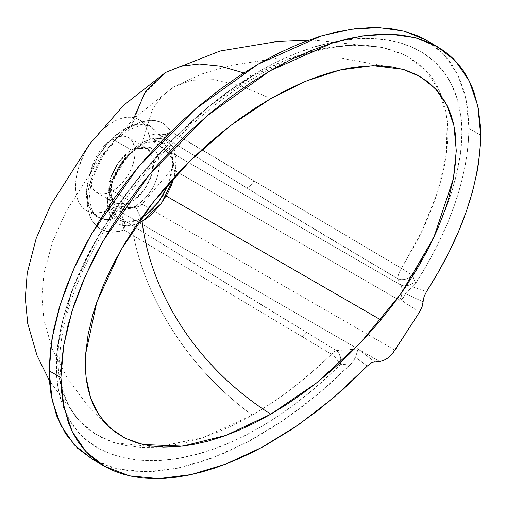 <?xml version="1.0" encoding="UTF-8"?>
<svg xmlns="http://www.w3.org/2000/svg" width="506" height="506" viewBox="0 0 506 506"><rect width="100%" height="100%" fill="white"/><g stroke="black" fill="none" stroke-linecap="round" stroke-linejoin="round"><path stroke-width="0.38" stroke-dasharray="2.53 1.9" d="M141.098 218.181L137.613 219.971L141.098 218.181L135.304 206.265L131.497 208.13C127.594 209.459 124.78 209.927 123.059 209.528L116.165 206.568C113.508 203.652 112.06 201.35 111.826 199.674L110.801 189.845L113.293 178.491C116.298 171.439 118.145 167.644 118.828 167.113L126.494 157.183L130.801 153.204L135.317 150.067L127.468 156.19L112.402 181.243L110.801 194.329L114.154 204.354L121.585 209.294L131.497 208.13A6.901 4.598 -111.8 0 0 127.923 203.614L115.621 203.456L109.22 193.589L110.567 177.922L119.043 161.661L131.471 150.01L135.058 148.296A6.901 4.535 -111 0 0 138.296 148.732A6.901 4.535 -111 0 0 139.169 148.22L135.317 150.067L141.117 144.849L135.127 149.017L130.94 152.78L119.264 167.6L115.197 175.076L112.041 182.748L109.701 191.54L108.948 197.859L109.214 204.639L110.681 210.616L113.262 215.524L116.823 219.206L126.247 222.469L131.788 221.932L137.613 219.971A6.901 4.434 65.8 0 1 138.277 222.469A6.901 4.434 -114.2 0 0 137.613 219.971L124.153 222.273L113.882 216.34L109.056 203.273L111.092 185.734L118.992 168.049L130.871 152.85L141.117 144.849L144.64 143.059L159.245 141.01L169.428 148.347L172.894 163.666L168.827 183.425L171.951 172.419L172.85 164.988L172.616 158.188L171.268 152.281L168.833 147.429L165.437 143.831L156.139 140.63L150.56 141.13L144.64 143.059L141.117 144.849L135.317 150.067L139.169 148.22C143.116 146.936 145.962 146.487 147.72 146.873L154.444 149.738L156.828 152.648L158.479 156.462L159.403 166.227L157.132 177.714C154.393 184.728 152.641 188.58 151.882 189.257L144.254 199.219L139.852 203.178L135.304 206.265L141.098 218.181L141.414 217.997M165.551 72.472L143.805 94.027L131.832 126.102L123.875 131.649L116.26 138.682L109.056 146.987L102.547 156.177L96.899 166.025L92.377 176.208L89.182 186.41L88.145 191.413L87.285 201.116L88.139 209.933L90.593 217.567L92.377 220.882L95.64 225.081L99.593 228.37L105.684 231.172L112.579 232.109L119.992 231.147L123.869 229.958L133.578 235.783C145.88 297.667 186.278 366.989 252.33 415.129C186.278 366.989 145.88 297.667 133.578 235.783L331.531 354.257L321.879 363.352L302.335 380.272L282.506 395.521L272.487 402.51L252.33 415.129L235.676 424.066L219.256 431.548L203.032 437.633L186.98 442.32L171.186 445.546L155.905 447.234L141.142 447.342L126.93 445.78L113.312 442.402L100.567 437.076L88.974 429.72L78.658 420.113L74.091 414.433L70.005 408.209L66.419 401.41L63.377 394.01L60.91 385.989L59.107 377.463L57.589 359.089L58.987 338.95L60.739 328.47L66.134 307.091L73.813 285.308L78.341 274.53L88.556 253.335L100.188 232.57L112.908 212.514L126.424 193.4L140.662 175.146L155.582 157.701L170.977 141.256L186.701 125.918L202.748 111.662L219.142 98.512L235.72 86.671L252.33 76.305L263.98 69.961L275.65 64.338L287.326 59.423L299.008 55.198L310.589 51.688L321.974 48.911L333.15 46.856L344.124 45.527L365.395 45.135L385.496 47.994L403.75 54.351L419.872 64.654L426.862 71.371L433.01 79.17L435.748 83.496L438.253 88.126L442.472 98.284L445.514 109.486L447.323 121.782L447.816 135.127L446.975 149.15L444.837 163.799L441.46 178.928L434.344 201.78L425.027 224.626L417.836 239.509L401.435 268.338A11.043 0.569 32.1 0 1 412.15 275.296C444.521 224.575 467.708 161.136 460.7 114.875C454.065 68.272 422.706 45.192 386.559 39.955C313.138 28.494 215.335 82.623 139.833 176.702C102.851 222.286 69.638 280.318 59.31 335.693C48.304 391.619 67.893 432.421 98.961 448.531C161.933 481.339 258.977 445.969 340.247 364.643L351.063 363.871L327.002 386.495L301.962 406.976L276.314 425.053L250.426 440.467L224.658 452.996L199.377 462.478L174.956 468.739L151.737 471.636L130.067 471.105L110.283 467.07L92.509 459.353L117.234 468.942L145.943 471.832L177.745 468.176L211.767 458.196L247.061 442.263L282.677 420.834L317.667 394.478L351.063 363.871L340.26 364.636L324.77 379.279L309.096 392.839L293.221 405.325L277.136 416.716L260.875 426.925L244.714 435.736L228.706 443.174L212.843 449.309L197.125 454.16L181.565 457.709L166.423 459.891L151.775 460.681L137.632 460.036L124.027 457.873L111.029 454.059L98.961 448.531L87.962 441.2L78.152 431.884L69.834 420.549L63.307 407.216L58.759 391.745L56.52 374.579L56.691 355.813L59.31 335.693L64.148 315.017L71.042 293.897L79.613 272.974L89.587 252.494L100.839 232.418L113.104 213.001L126.12 194.456L139.833 176.702L154.203 159.7L169.112 143.533L184.336 128.379L199.864 114.223L215.695 101.048L231.792 88.917L263.987 68.5L280.039 60.29L296.061 53.364L312.038 47.709L327.711 43.402L343.011 40.442L357.938 38.842L372.467 38.652L386.559 39.955L399.923 42.827L412.466 47.343L424.11 53.649L434.686 61.877L443.838 72.029L451.409 84.243L457.139 98.594L460.7 114.875L461.883 132.951L460.618 152.217L456.994 172.603L451.225 193.507L443.585 214.5L434.331 235.334L423.813 255.581L412.15 275.296L415.679 283.442L410.625 288.654L412.63 286.978L426.571 291.494L412.63 286.978L415.679 283.442C450.081 229.3 467.848 177.631 468.986 128.435L480.7 135.197L468.986 128.435L466.096 99.17L457.595 74.255L443.926 54.382L425.672 39.892M336.382 350.582A11.043 8.406 86 0 1 340.26 364.636A11.043 8.406 -94 0 0 336.382 350.582L357.995 348.969L357.843 349.659L357.995 348.969L374.731 361.885L357.995 348.969L336.37 350.582L123.755 220.293A11.043 8.248 121.5 0 1 123.869 229.958L331.531 354.257C305.82 379.114 279.42 399.405 252.33 415.129L203.235 437.563L156.209 447.215L113.837 442.573L95.305 434.091L79.512 421.062L68.822 406.135L61.39 387.76L57.829 366.3L58.569 342.246L72.194 289.451L97.93 236.384L131.307 186.948L169.39 142.888L210.104 105.59L252.33 76.305L243.797 72.934L252.33 76.305L286.2 59.866L319.874 49.373L351.929 45.034L381.859 47.197L405.61 55.268L425.464 69.872L439.796 91.415L447.14 119.916L446.362 154.305L437.57 192.305L422.029 231.052L401.435 268.338L170.933 131.592L167.125 126.449L162.236 122.838L155.114 120.586L149.732 120.377L140.972 122.041L131.832 126.102L133.489 118.872M137.417 223.722L129.062 225.885L123.363 225.676L118.259 223.943L113.958 220.742L110.599 216.132L109.34 213.368L107.74 206.979L107.455 199.706L108.505 191.742L112.395 179.339L116.329 171.155L121.105 163.4L126.582 156.24L132.534 149.991L137.259 145.994L142.097 142.755L152.591 109.011L161.85 96.285L173.83 86.823L191.9 80.277L214.032 79.625L240.312 85.508L270.805 98.562L240.312 85.508L214.032 79.625L191.9 80.277L173.83 86.823L161.85 96.285L152.591 109.011L142.097 142.755L145.886 140.839L160.522 138.473L171.332 144.703L176.208 158.606L174.045 177.6L175.31 172.249L176.316 160.529L176.031 156.974L174.557 150.649L171.913 145.481L168.226 141.655L166.019 140.257L160.997 138.555L155.279 138.334L152.236 138.789L145.886 140.839A6.901 4.396 66.3 0 1 144.64 143.059A6.901 4.396 -113.7 0 0 145.886 140.839L142.097 142.755C124.761 152.812 108.385 178.972 107.455 199.706C108.575 222.153 118.872 230.028 138.34 223.323M135.665 199.029L131.471 201.869L112.648 191.002A31.758 18.336 120 0 0 133.394 163.021A31.758 18.336 120 0 0 128.524 137.569A31.758 18.336 120 0 0 112.648 139.144L131.471 150.01L135.058 148.296L139.137 147.189L142.945 147.063L146.291 147.916L150.276 150.952L152.774 155.924L153.546 160.13L153.603 164.931L152.932 170.117L150.592 178.245L146.753 186.195L143.464 191.078L139.738 195.386L135.665 199.029M425.837 39.98L431.397 43.522L442.434 52.82L451.731 64.186L459.157 77.57L464.578 92.845L467.873 109.878L468.986 128.435L468.075 146.316L465.381 165.038L460.934 184.367L454.824 204.108L447.14 224.057L437.981 244.031L427.456 263.873L415.679 283.442L414.964 281.481A11.043 8.336 155.5 0 1 400.727 284.998L402.004 288.249L402.245 292.12L401.347 296.25L399.36 300.222L171.977 168.953L173.267 166.575L173.634 164.172L172.875 160.25L171.306 157.119L167.163 152.034L159.877 145.949L400.727 284.998L159.877 145.949L151.813 140.409L158.074 138.581L162.23 136.259L170.958 141.263L283.379 210.445L397.931 278.825L400.727 284.998C403.187 289.426 402.732 294.505 399.36 300.222L400.891 299.691L406.59 303.802L419.619 311.917L406.59 303.802L400.891 299.691L403.832 297.041L405.521 293.606L423.054 301.816L405.521 293.606L406.868 291.715L403.238 297.825L401.777 299.21L399.36 300.222L171.977 168.953L142.041 204.127L394.952 350.139L142.041 204.127L171.977 168.953L173.545 165.342L172.875 160.25L169.346 154.425L164.829 149.865L151.813 140.409C156.696 139.352 160.168 137.967 162.23 136.259A11.043 10.632 -135.3 0 1 157.227 133.666L148.992 135.488A52.466 30.29 120 0 0 138.878 119.637A52.466 30.29 120 0 0 86.412 149.928A52.466 30.29 120 0 0 86.412 210.509A52.466 30.29 120 0 0 112.243 208.143L117.31 217.846L112.781 219.161L108.436 219.693L104.274 219.421L97.93 217.156L93.762 213.905L91.124 210.635L89.005 206.707L87.481 202.229L86.583 197.296L86.336 191.932L87.861 180.414L91.839 168.441L97.86 156.689L105.45 145.804L114.09 136.481L123.325 129.403L130.403 125.956L137.328 124.172L141.629 123.926L145.639 124.432L149.238 125.678L152.382 127.638L155.064 130.314L157.227 133.666L148.992 135.488L150.01 138.391L151.813 140.409L149.403 137.031L147.588 130.497L145.494 126.196L142.755 122.661L139.416 119.96L135.551 118.151L131.237 117.272L126.557 117.329L121.598 118.334L116.469 120.257L111.257 123.066L106.077 126.709L101.023 131.105L91.706 141.806L87.62 147.904L84.028 154.336L78.601 167.714L76.874 174.387L75.849 180.876L75.552 187.062L75.989 192.805L77.146 198.004L79.006 202.552L81.529 206.359L84.666 209.351L88.354 211.476L92.522 212.678L97.089 212.944L101.965 212.261L107.051 210.654L112.243 208.143L113.085 209.971A11.043 8.925 -22.6 0 1 120.586 211.881L120.637 209.187L121.889 206.309L126.475 207.416L133.85 207.814L139.276 206.271L142.041 204.127L139.276 206.271L133.85 207.814L126.475 207.416L119.688 206.031L116.064 206.556L112.243 208.143L117.303 206.271L121.889 206.309L120.586 211.881L379.702 361.48L120.586 211.881A11.043 8.925 157.4 0 0 113.085 209.971L117.31 217.846A11.043 9.576 -17.4 0 1 123.755 220.293L120.586 211.881L123.755 220.293A11.043 9.576 162.6 0 0 117.31 217.846A11.043 7.514 69.8 0 1 123.869 229.958L124.95 224.778L123.755 220.293C167.84 247.2 242.526 293.518 306.623 332.436A11.043 2.827 121.4 0 0 302.19 336.762A11.043 2.827 -58.6 0 1 306.623 332.436L336.37 350.582L334.068 351.841L331.531 354.257A11.043 4.206 -58.6 0 1 336.37 350.582A11.043 8.406 86 0 1 340.247 364.643A11.043 3.871 -134.7 0 0 331.531 354.257L336.876 359.254L340.247 364.643L340.854 360.727L340.342 356.736L338.78 353.201L336.37 350.582M131.471 150.01L112.648 139.144A31.758 18.336 120 0 0 91.902 167.125A31.758 18.336 120 0 0 96.772 192.571A31.758 18.336 120 0 0 112.648 191.002L131.471 201.869L127.923 203.614L123.9 204.766L120.15 204.905L115.621 203.456L113.787 202.134L111.434 199.332L109.777 195.727L108.758 189.117L109.6 181.527L111.149 176.196L116.266 165.721L123.344 156.569L127.31 152.901L131.471 150.01M127.923 203.614A6.901 4.598 68.2 0 1 131.497 208.13L135.304 206.265C149.314 196.904 157.347 183.558 159.403 166.227C159.472 150.295 152.73 144.299 139.169 148.22A6.901 4.535 69 0 1 138.296 148.732A6.901 4.535 69 0 1 135.058 148.296L147.379 148.454L153.267 158.03L152.066 173.792L144.027 190.332L131.471 201.869L127.923 203.614M351.063 363.871L353.669 360.727L355.478 357.287L367.242 366.085L355.478 357.287L355.977 355.889L353.669 360.727L351.063 363.871M410.625 288.654L406.868 291.715L410.625 288.654M357.843 349.659L355.977 355.889L357.843 349.659M397.931 278.825L400.727 284.998A11.043 8.336 -24.5 0 0 414.964 281.481L412.15 275.296A11.043 8.343 155.5 0 1 397.931 278.825C402.997 280.552 407.735 279.375 412.15 275.296L401.435 268.338C398.88 272.664 397.716 276.162 397.931 278.825A11.043 3.751 -59.6 0 1 401.435 268.338L253.942 180.952A11.043 4.269 121.5 0 1 246.618 187.998C296.377 218.548 346.819 248.825 397.931 278.825M253.942 180.952C220.306 160.51 192.634 144.058 170.933 131.592A11.043 8.823 119.1 0 1 162.23 136.259C184.285 149.352 212.419 166.6 246.618 187.998A11.043 4.269 -58.5 0 0 253.942 180.952M117.31 217.846L106.975 219.693L97.936 217.163L89.435 207.65L86.33 192.735L89.429 174.855L97.93 156.582L110.112 140.428L124.172 128.904L138.48 124.033L150.364 126.266L157.227 133.666A11.043 8.678 -27.6 0 0 170.933 131.592C162.831 118.758 149.801 116.924 131.832 126.102C110.555 138.555 89.752 170.459 87.5 196.347C84.938 222.906 103.022 238.206 123.869 229.958A11.043 7.514 -110.2 0 0 117.31 217.846M160.383 134.786L157.227 133.666L159.567 135.279L162.23 136.259L164.576 136L168.024 134.413L170.933 131.592L165.879 134.375L160.383 134.786M112.648 139.144L106.127 144.027L102.06 148.315L98.404 153.255L93.977 161.446L91.162 169.953L90.302 175.43L90.302 180.515L91.902 186.973L95.292 191.54L100.175 193.836L104.053 193.988L110.447 192.147L114.849 189.605L119.163 186.119L125.121 179.428L128.524 174.241L131.32 168.7L134.134 160.193L134.994 154.709L134.672 147.297L132.452 141.414L130.004 138.6L126.892 136.803L123.23 136.095L117.025 137.113L112.648 139.144M308.692 40.202L314.175 40.227L381.859 47.197L358.065 45.097C344.301 45.255 329.842 47.431 314.688 51.625C301.146 55.356 287.326 60.669 273.227 67.557C245.505 81.314 218.137 100.58 191.123 125.349C127.923 182.236 61.745 278.831 59.531 360.942L61.39 383.112L65.426 397.748C68.993 407.064 73.686 414.831 79.512 421.062L49.506 380.847M96.772 192.571L115.621 203.456L112.604 200.167C112.433 198.301 108.739 197.087 112.395 181.268L111.08 185.759C115.052 173.096 121.674 162.097 130.94 152.78L127.525 156.133C132.844 151.465 136.437 148.998 138.309 148.726C143.179 147.316 146.202 147.227 147.373 148.454L128.524 137.569M109.979 427.874L87.152 404.749L67.659 378.779L52.093 348.533L43.908 319.9L41.865 296.383L44.003 273.05L52.668 241.558L66.103 211.356L101.579 155.753L134.166 118.189L173.83 86.823L201.685 74.021L230.736 65.445L278.306 58.057L340.639 58.095L402.934 69.335M86.412 210.509L97.93 217.156C96.07 216.878 93.781 213.728 91.08 207.694L89.581 195.917C89.866 187.897 92.067 179.238 96.197 169.94C102.338 155.753 114.887 138.619 128.948 129.89L139.529 125.463C145.285 124.546 148.909 124.818 150.396 126.285L138.878 119.637"/><path stroke-width="0.76" d="M141.098 218.181L147.107 214.063L152.926 208.763L163.021 195.48L168.827 183.425L159.017 201.533L145.393 215.373M480.7 135.197C479.53 184.842 461.491 236.941 426.571 291.494L438.519 271.785L449.202 251.786L458.506 231.647L466.311 211.533L472.522 191.622L477.038 172.116L478.632 162.584L480.466 144.096L480.422 125.741L478.208 107.917L473.844 91.744L470.877 84.331L467.405 77.399L463.452 70.954L459.024 65.015L454.148 59.588L448.835 54.673L443.111 50.29L430.492 43.092L416.444 38.013L401.106 35.047L384.636 34.161L367.185 35.331L348.912 38.526L329.969 43.693L310.526 50.777L290.748 59.702L270.805 70.378L250.856 82.731L231.078 96.652L211.635 112.016L192.691 128.714L174.418 146.626L156.974 165.601L140.504 185.5L125.165 206.182L111.111 227.485L98.493 249.249L92.769 260.248L82.579 282.348L74.199 304.41L67.76 326.187L63.395 347.407L61.182 367.786L60.903 377.565L63.718 345.408L71.997 311.177L85.331 275.998L103.142 240.875L149.833 173.969L207.144 115.811L269.945 70.872L332.822 42.808L362.581 35.958L390.347 34.231L415.489 37.76L437.386 46.653L455.64 61.144L469.309 81.023L477.809 105.931L480.7 135.197M437.386 46.653L425.672 39.892L403.775 30.992L378.633 27.463L350.867 29.196L321.101 36.04L258.231 64.11L195.43 109.049L138.113 167.208L91.428 234.114L73.61 269.236L60.284 304.41L52.004 338.647L49.19 370.803L60.903 377.565L49.19 370.803L52.08 400.069L60.581 424.977L74.249 444.856L92.503 459.347L104.217 466.115L85.963 451.624L72.295 431.744L63.794 406.83L60.903 377.565L61.384 389.911L62.814 401.625L68.462 422.927L72.624 432.402L77.639 441.042L83.471 448.816L90.068 455.71L97.399 461.7L105.419 466.791L114.084 470.972L123.35 474.236L133.179 476.595L143.533 478.05L154.355 478.6L165.614 478.271L177.258 477.063L189.244 474.989L201.533 472.054L214.082 468.271L226.833 463.679L239.743 458.284L252.766 452.117L265.859 445.191L292.044 429.177L317.92 410.474L343.112 389.354L367.242 366.085L333.543 397.735L298.085 425.065L261.874 447.374L225.904 464.04L191.186 474.577L158.713 478.581L129.416 475.817L104.217 466.115M243.797 72.934L220.268 66.172L199.351 64.015L181.091 66.216L165.551 72.472L181.091 66.216L199.351 64.015L220.268 66.172L243.797 72.934M138.34 223.323A6.901 4.434 -114.2 0 0 138.277 222.469A6.901 4.434 65.8 0 1 138.34 223.323L142.097 221.4C149.776 286.807 191.116 363.378 270.805 414.205L225.929 435.426L182.603 446.147L142.888 444.527L125.393 438.322L110.093 427.975L98.784 414.749L90.599 397.836L86.077 377.356L85.641 353.941L96.785 302.202L120.789 250.166L153.084 202.381L190.186 160.788L229.901 126.057L270.805 98.562L305.864 81.162L340.215 69.954L372.992 65.672L403.004 69.354L420.41 76.71L435.242 88.417L446.709 104.748L453.971 125.722L456.285 150.769L453.395 178.744L433.756 237.706L400.967 293.67L360.715 342.511L316.585 382.89L270.805 414.205C191.116 363.378 149.776 286.807 142.097 221.4L146.955 218.194L151.705 214.259L160.535 204.544L167.865 193.02L171.648 184.753L174.045 177.6L161.49 203.26L142.097 221.4L137.417 223.722M394.952 350.139L391.517 354.605L387.634 358.134L383.592 360.481L379.702 361.48L383.592 360.481L387.634 358.134L393.301 352.48L419.619 311.917L394.952 350.139M133.489 118.872L145.564 91.314L165.551 72.472L123.692 105.254L89.239 144.615L50.587 205.291L36.204 238.37L27.229 272.93L25.3 298.148L27.729 323.543L37.02 355.478L49.506 380.847M425.837 39.98L418.778 36.331L404.724 31.252L389.386 28.279L372.916 27.4L355.471 28.57L337.198 31.758L318.255 36.932L298.812 44.016L279.034 52.934L259.085 63.617L239.142 75.97L219.364 89.885L199.921 105.254L180.977 121.952L162.704 139.858L145.254 158.84L128.783 178.738L113.445 199.415L99.397 220.724L86.779 242.488L75.742 264.53L66.438 286.636L59.012 308.59L53.598 330.121L50.303 350.962L49.19 370.803L49.658 383.004L51.055 394.591L56.571 415.692L65.54 433.693L77.696 448.329L92.718 459.473M419.619 311.917L422.08 306.857L424.06 296.668L426.571 291.494L424.142 296.421L422.08 306.857L419.619 311.917M367.242 366.085L370.993 363.125L372.89 362.277L379.702 361.48L372.89 362.277L370.993 363.125L367.242 366.085M270.805 98.562L286.7 89.967L302.525 82.567L318.23 76.425L333.726 71.593L348.944 68.133L363.789 66.141L378.165 65.698L391.935 66.925L404.958 69.936L417.052 74.869L428.006 81.852L437.563 90.998L445.451 102.383L448.67 108.916L451.365 115.994L453.496 123.609L455.046 131.724L455.982 140.301L455.982 158.644L453.496 178.201L448.67 198.466L445.451 208.725L437.563 229.212L428.006 249.395L417.052 269.021L404.958 287.92L391.935 305.972L378.165 323.1L363.789 339.254L348.944 354.402L333.726 368.52L318.23 381.581L302.525 393.56L286.7 404.446L270.805 414.205L254.91 422.801L239.079 430.195L223.38 436.343L207.877 441.175L192.66 444.635L177.815 446.627L163.444 447.07L149.675 445.843L136.645 442.826L124.552 437.899L113.597 430.916L104.04 421.77L96.153 410.385L92.933 403.851L90.239 396.767L88.107 389.158L86.564 381.043L85.628 372.467L85.312 363.472L85.628 354.118L88.107 334.567L92.933 314.296L96.153 304.043L104.04 283.556L113.597 263.373L124.552 243.74L136.645 224.847L149.675 206.796L163.444 189.668L177.815 173.507L192.66 158.365L207.877 144.248L223.38 131.187L239.079 119.201L254.91 108.316L270.805 98.562M166.221 196.005L380.835 319.912M308.692 40.202L276.94 41.549L220.034 51.024L165.551 72.472"/></g></svg>
